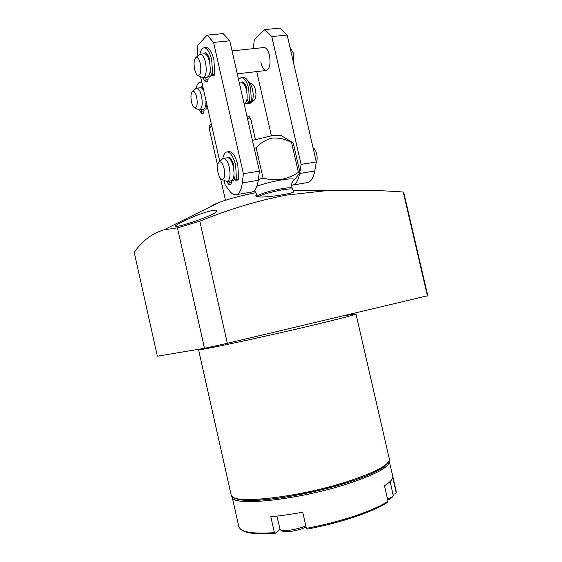 <?xml version="1.0" encoding="UTF-8"?>
<svg xmlns="http://www.w3.org/2000/svg" width="562" height="562" viewBox="0 0 562 562"><rect width="100%" height="100%" fill="white"/><g stroke="black" fill="none" stroke-linecap="round" stroke-linejoin="round"><path stroke-width="0.84" d="M256.911 186.233C263.985 183.662 272.219 181.554 281.604 179.903C292.036 178.323 295.991 178.59 293.462 180.718M232.106 496.703L232.148 496.927C230.947 506.882 297.291 500.201 347.274 483.924C375.746 474.497 389.754 466.931 389.297 461.226L389.234 461.002M203.992 217.965C191.073 223.03 174.817 227.75 175.218 226.324C175.604 225.257 180.044 222.777 188.551 218.892C200.901 213.012 217.065 208.46 216.988 210.778C216.89 212.162 212.555 214.558 203.992 217.965M255.914 192.668C241.147 195.597 228.804 198.878 218.899 202.51C214.93 204.02 212.38 205.285 211.242 206.31M403.242 192.021C378.219 190.167 352.451 189.738 325.946 190.729L286.718 195.056C257.958 200.522 228.994 209.247 199.819 221.217L177.437 227.877L163.844 229.865C151.88 233.497 142.003 241.014 134.22 252.415L157.36 356.21L204.484 348.292L227.336 343.298L427.78 295.717L403.867 192.907L403.242 192.021L427.429 296.012M292.38 188.249L293.561 191.867C293.469 192.527 290.076 193.447 283.374 194.614C271.544 196.644 262.967 197.395 257.635 196.883L255.64 195.913L256.686 194.41M232.148 496.927L238.85 526.791L240.431 529.158C244.892 532.685 256.216 533.851 274.404 532.643L270.807 516.696C280.487 515.86 291.13 514.349 302.735 512.172L306.395 528.329C323.41 525.133 339.483 521.03 354.608 516.021C369.501 510.998 380.643 506.081 388.04 501.262L384.471 485.73C389.452 482.61 392.192 479.892 392.712 477.581L396.168 492.621L396.154 491.048L389.297 461.226M292.964 189.338C292.205 188.628 288.65 188.804 282.286 189.851C270.659 192.049 262.447 194.396 257.635 196.883M276.89 516.099L280.199 529.755C283.993 531.315 291.207 530.535 301.836 527.423L305.847 525.906M280.642 530.029L282.229 530.999C285.629 532.397 292.05 531.715 301.499 528.94L306.114 527.093M256.167 147.82C260.613 142.79 266.023 139.545 272.394 138.09C278.991 137.655 285.384 139.123 291.559 142.509L298.394 172.33C293.392 175.751 287.863 178.07 281.815 179.299C275.654 180.107 269.409 179.728 263.079 178.14L256.167 147.82L254.263 148.375M258.45 178.807L258.59 179.418L263.079 178.14M282.117 136.137L281.653 135.856C279.897 135.175 276.216 135.231 270.631 136.011L252.443 140.388M199.819 221.217L227.336 343.298M177.437 227.877L204.484 348.292M396.168 492.621L395.353 493.843L393.091 494.174M306.395 528.329L307.049 529.137C339.68 523.152 373.54 511.722 387.197 502.526L388.04 501.262M279.925 529.432L275.078 533.436L274.404 532.643M242.067 530.212C246.753 533.493 257.754 534.567 275.078 533.436M387.534 499.07C390.808 497.827 392.712 496.703 393.238 495.684L390.168 481.451M387.815 500.278L391.988 497.602L392.986 496.07M294.263 179.988L300.024 172.59L293.216 142.91L290.786 141.406M298.394 172.33L300.024 172.59M291.559 142.509L293.216 142.91M235.977 180.339L238 180.009L238.611 179.039L237.796 164.982C235.647 156.594 232.837 152.126 229.373 151.585L228.629 151.698M222.854 158.61C223.62 154.29 225.088 152.056 227.252 151.902C230.701 152.45 233.504 156.924 235.654 165.319L236.483 179.39L235.871 180.36L234.846 179.004L233.883 175.997M227.448 181.428L230.919 180.859C233.933 179.707 234.74 174.993 233.321 166.696L233.258 163.683C232.085 160.212 230.701 157.964 229.106 156.939L228.27 157.831M229.247 181.133L228.867 184.61L226.535 181.463M228.959 184.596L230.961 184.266L231.516 181.983L229.415 182.327M231.347 180.795L231.516 181.983M230.35 158.02L230.504 159.727M248.875 102.881L250.708 102.649L251.347 101.624L250.673 88.487C248.861 81.392 246.409 77.619 243.325 77.177L242.679 77.254M238.527 79.305L241.4 77.401C244.477 77.844 246.922 81.616 248.734 88.726L249.423 101.87L248.783 102.895L247.013 99.109M246.556 90.377L246.5 87.574C245.425 84.497 244.14 82.6 242.651 81.89L241.864 82.818M244.723 106.513L244.519 105.614M244.47 104.068L244.681 105.593M243.768 82.67L243.789 84.047M196.293 88.269C197.051 84.328 198.379 82.312 200.276 82.221L201.983 82.881M201.891 109.611L201.603 113.426L199.187 109.927M203.247 88.452L201.372 86.759L200.81 87.742M207.694 108.206L206.767 107.075L205.875 104.279M201.681 113.412L203.57 113.166L204.083 110.876L202.116 111.128M203.844 109.246L204.083 110.876M202.77 87.827L202.889 89.414M212.092 75.589L214.136 75.35L214.796 74.17L213.869 59.628C211.986 52.126 209.535 48.107 206.514 47.573L205.818 47.644M199.868 54.324C200.767 50.032 202.271 47.854 204.371 47.791C207.378 48.325 209.83 52.35 211.712 59.86L212.654 74.416L211.993 75.596L210.153 71.444M209.535 61.883L209.436 58.736C208.291 55.385 206.964 53.376 205.453 52.695L204.687 53.762M205.79 77.458L206.05 79.263L205.46 81.806L202.664 77.746M205.552 81.799L207.575 81.56L208.165 79.017L206.05 79.263M207.884 77.057L208.165 79.017M206.809 53.699L206.872 55.308M211.769 126.078L210.504 126.956L209.31 128.881L217.585 165.397M211.249 123.766L209.408 125.972M255.415 139.425L250.863 119.439L247.329 117.964M249.521 116.861L246.802 115.646M244.182 104.146C247.041 102.579 247.828 97.985 246.549 90.356C245.348 85.621 243.711 83.106 241.66 82.804L241.231 82.86M246.732 88.712L245.439 86.836M200.198 87.77L200.592 87.721C201.723 87.791 202.812 88.936 203.858 91.149M195.639 88.733L196.848 88.171C198.744 88.494 200.297 91.079 201.505 95.919C202.875 104.089 202.158 108.761 199.362 109.934L194.691 107.876M246.697 103.808L250.912 103.043C253.209 100.668 253.757 96.193 252.563 89.618C251.678 85.958 250.42 83.569 248.804 82.459L248.608 82.347M191.494 101.968C190.518 96.65 190.848 93.116 192.485 91.367C194.115 90.756 195.513 92.688 196.686 97.149C197.789 104.434 197.023 107.96 194.389 107.735C193.188 106.906 192.218 104.989 191.494 101.968M251.319 102.684L254.193 100.184C255.97 98.35 256.405 94.915 255.485 89.878C254.811 87.075 253.841 85.248 252.591 84.384L252.268 84.223M207.223 107.981L205.552 109.133L204.435 108.733M205.959 100.415C206.092 106.049 205.137 109.063 203.079 109.457L199.749 109.885M245.236 103.577L246.268 103.865L248.235 102.502M233.286 163.767L231.685 161.786M233.321 166.696C231.895 161.104 230.027 158.119 227.722 157.753L227.224 157.824M222.292 159.074L223.732 158.358C226.022 158.73 227.877 161.723 229.31 167.328C230.729 175.632 229.942 180.36 226.95 181.505L221.885 179.468M218.028 172.611C217.023 167.272 217.368 163.711 219.068 161.94C221.021 161.21 222.692 163.43 224.09 168.614C225.236 176.096 224.371 179.657 221.498 179.299C220.03 178.33 218.878 176.096 218.028 172.611M316.104 163.177C317.27 160.865 317.467 157.824 316.694 154.044C315.921 150.939 314.769 148.881 313.231 147.862L313.231 147.862M233.673 180.423L232.394 180.086M209.633 59.565L208.333 57.984M203.409 77.732L206.942 77.324C210.132 76.018 210.989 70.847 209.514 61.806C208.263 56.797 206.633 54.114 204.617 53.755L204.161 53.804M199.215 54.802L200.599 54.177C202.594 54.542 204.224 57.226 205.474 62.241C206.957 71.304 206.113 76.481 202.952 77.781L197.972 75.477M194.649 69.337C193.581 63.457 193.974 59.537 195.836 57.577C197.585 56.924 199.067 58.926 200.283 63.59C201.47 71.676 200.585 75.582 197.634 75.308C196.384 74.423 195.386 72.435 194.649 69.337M293.399 62.256L293.561 53.432L290.224 47.714M209.696 77.015L208.432 76.587M210.026 72.386L210.336 71.999M260.887 62.705C262.124 67.573 263.866 70.173 266.121 70.496C269.704 69.175 270.814 64.11 269.444 55.301C268.2 50.432 266.465 47.833 264.231 47.517L263.719 47.566M253.279 48.662L254.326 39.473L264.864 29.568L271.79 36.586L301.099 164.406L299.883 171.993M299.701 173.159L299.644 173.489C298.289 180.943 295.668 184.863 291.776 185.235L291.608 185.242M271.425 135.899L256.729 71.578M293.02 185.024L306.627 182.713C310.617 182.32 313.329 178.407 314.769 170.989L299.644 173.489M301.099 164.406L316.315 161.954L314.769 170.989M271.79 36.586L287.147 35.048L316.315 161.954M264.864 29.568L280.094 28.1L287.147 35.048M208.312 76.713L209.331 77.05L211.516 75.259M232.282 180.212L233.286 180.472L235 179.418M197.016 56.6L197.873 45.15L207.118 35.146L213.56 42.41L243.395 173.693L242.32 182.952C241.281 190.553 239.012 194.501 235.499 194.803C233.455 194.796 231.396 193.398 229.317 190.616L225.095 184.898L224.083 180.423M219.756 161.329L200.606 76.783M236.623 194.614L251.137 192.148C254.755 191.825 257.129 187.884 258.253 180.325L242.32 182.952M243.395 173.693L259.44 171.115L258.253 180.325M213.56 42.41L229.753 40.794L259.44 171.115M207.118 35.146L223.17 33.594L229.753 40.794M343.34 315.886L355.971 313.919C355.31 314.741 340.439 318.619 311.362 325.567C260.361 337.727 195.513 351.489 198.555 349.683L231.144 494.932C229.893 504.838 296.673 498.009 347.021 481.676C375.683 472.221 389.789 464.662 389.34 458.992L388.883 461.866C386.635 464.992 383.544 467.556 379.596 469.558C372.009 473.787 361.078 478.178 346.824 482.737C320.6 490.788 294.874 496.288 269.648 499.239C246.36 501.796 233.525 500.356 231.144 494.932M292.928 181.14L292.1 182.664C291.264 184.006 291.973 188.656 292.352 188.186C291.608 187.49 288.109 187.652 281.871 188.677C271.348 190.637 263.487 192.829 258.274 195.246L256.918 196.44M233.623 497.454C238.457 501.711 262.714 500.946 287.533 496.766C313.013 492.129 332.753 487.458 346.747 482.737M238.611 179.039L236.483 179.39M229.83 158.898L230.392 158.807M251.347 101.624L249.423 101.87M202.446 88.838L202.812 88.796M214.796 74.17L212.654 74.416M218.899 202.51L163.844 229.865M256.026 196.152L255.64 195.906M254.157 190.827C254.347 191.206 256.026 191.052 256.918 196.37L256.911 196.644M389.34 458.992L355.971 313.919M293.195 190.258L325.946 190.729M281.653 135.856L292.942 142.72M229.373 151.585L227.252 151.902M243.325 77.177L241.4 77.401M201.793 82.045L200.276 82.221M206.514 47.573L204.371 47.791M220.543 178.463L225.474 200.248M209.408 125.86L209.296 128.593M249.472 116.755L250.75 119.172M241.66 82.804L239.384 83.078M200.592 87.721L196.848 88.171M192.485 91.367L196.005 88.424M252.591 84.384L248.804 82.459M207.863 108.838L205.945 109.084M227.722 157.753L223.732 158.358M219.068 161.94L222.735 158.681M264.231 47.517L232.05 50.882M204.617 53.755L200.599 54.177M195.836 57.577L199.65 54.444M290.61 47.925L290.034 47.601M266.121 70.496L237.276 73.826"/></g></svg>
